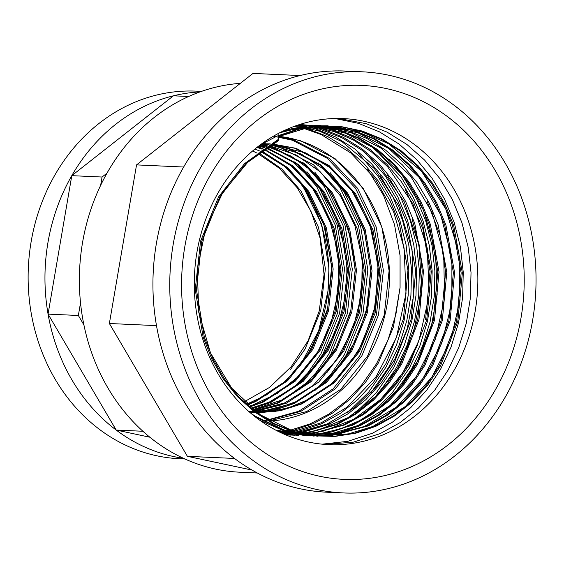 <?xml version="1.0" encoding="UTF-8"?>
<svg xmlns="http://www.w3.org/2000/svg" width="564" height="564" viewBox="0 0 564 564"><rect width="100%" height="100%" fill="white"/><g stroke="black" fill="none" stroke-linecap="round" stroke-linejoin="round"><path stroke-width="0.85" d="M149.848 437.213L116.184 430.057L48.067 314.113L71.783 175.665L173.43 95.809L188.644 96.5M183.406 458.278A183.984 159.816 -87.4 0 1 116.184 430.057A183.984 159.816 -87.4 0 1 48.067 314.113A183.984 159.816 -87.4 0 1 71.783 175.665L102.07 177.025L106.977 173.176M116.184 430.057L142.911 431.263M83.923 324.956L78.354 315.48L80.525 302.833M48.067 314.113L78.354 315.48M100.646 185.323L102.07 177.025M257.297 472.999L239.792 472.202A194.735 169.151 -87.4 0 1 82.661 318.329A194.735 169.151 -87.4 0 1 240.342 83.352M252.052 470.073L187.403 456.332L109.374 323.503L136.544 164.892L252.989 73.419L300.104 75.541A210.774 183.088 -87.4 0 1 345.577 71.057L362.405 71.818A210.774 183.088 -87.4 0 1 535.8 290.636A210.774 183.088 -87.4 0 1 343.391 492.943A210.774 183.088 -87.4 0 1 173.317 326.387A210.774 183.088 -87.4 0 1 362.405 71.818M343.391 492.943L326.57 492.182A210.774 183.088 -87.4 0 1 234.518 458.454A210.774 183.088 -87.4 0 1 156.489 325.625A210.774 183.088 -87.4 0 1 183.66 167.022A210.774 183.088 -87.4 0 1 300.104 75.541M184.9 323.546A197.181 171.273 -87.4 0 1 407.758 94.844A197.181 171.273 -87.4 0 1 466.033 428.753A197.181 171.273 -87.4 0 1 184.9 323.546M136.544 164.892L183.66 167.022M187.403 456.332L234.518 458.454M109.374 323.503L156.489 325.625M71.783 175.665A183.984 159.816 -87.4 0 1 173.43 95.809A183.984 159.816 -87.4 0 1 199.945 91.925M184.922 458.969L179.704 458.736A183.984 159.816 -87.4 0 1 31.239 313.351A183.984 159.816 -87.4 0 1 196.293 91.135L201.51 91.375M475.107 247.547A163.179 141.747 92.6 0 0 343.434 118.602A163.179 141.747 92.6 0 0 197.04 315.692A163.179 141.747 92.6 0 0 328.713 444.636A163.179 141.747 92.6 0 0 475.107 247.547M367.742 169.538L383.534 195.384L394.469 224.451L400.073 255.605L400.066 287.541L395.886 314.367L388.004 339.972L376.477 363.78L361.63 385.057L346.169 401.096L328.777 414.18L309.876 424.001L289.931 430.318M270.332 420.984A142.784 124.024 92.6 0 0 387.052 248.618A142.784 124.024 92.6 0 0 278.376 136.284M293.893 175.03A142.784 124.024 -87.4 0 1 300.33 365.409M278.412 136.622L304.997 128.514L332.386 126.667L361.355 131.708L388.631 143.778L421.555 171.301L445.722 208.892L458.948 253.13L460.041 299.956L450.516 340.896L431.763 377.351L405.234 406.588L372.938 426.44L348.51 433.864L323.391 435.824L290.721 429.958L260.434 414.857L231.649 388.11L210.527 353.015L198.761 312.301L197.287 269.148L205.613 228.949L222.822 192.465L247.737 162.291L278.588 140.549L278.003 132.935M379.917 175.228L392.854 196.78L402.456 220.016L408.752 244.72L411.558 269.944L410.916 295.381L406.792 320.719L399.256 345.006L388.666 367.375L370.717 393.073M387.665 175.545L400.63 197.132L410.232 220.369L416.521 245.065L419.334 270.29L418.692 295.733L414.561 321.064L407.032 345.358L396.436 367.721L378.472 393.446M389.35 159.372L403.669 176.885L416.176 197.837L425.778 221.074L432.073 245.77L434.879 270.995L434.245 296.431L430.113 321.769L422.577 346.056L411.988 368.426L394.039 394.123M357.872 152.752L377.619 175.707L390.126 196.66L399.735 219.897L406.024 244.593L408.829 269.818L408.195 295.254L404.064 320.592L396.534 344.879L385.938 367.249L368.68 392.135L347.339 412.918M365.648 153.105L385.395 176.06L397.902 197.012L407.504 220.249L413.8 244.945L416.606 270.17L415.964 295.606L411.84 320.944L404.303 345.231L393.714 367.601L376.456 392.481L355.123 413.264M371.246 145.167L400.941 176.765L413.447 197.71L423.056 220.947L429.345 245.65L432.151 270.875L431.516 296.311L427.385 321.649L419.856 345.936L409.26 368.299L392.001 393.193L370.661 413.969M335.037 118.51L358.351 123.312L379.297 131.772L399.044 144.039L416.831 159.718L432.038 178.168L444.545 199.113L454.147 222.35L460.443 247.053L463.248 272.278L462.614 297.714L458.483 323.052L450.953 347.339L440.357 369.709L426.892 389.914L410.677 407.68L392.276 422.288L372.402 433.258L347.826 441.337L322.143 444.164M338.675 118.482L366.121 123.657L387.066 132.124L406.813 144.391L424.6 160.063L439.814 178.513L452.321 199.466L461.923 222.702L468.212 247.399L471.025 272.623L470.383 298.06L466.259 323.398L458.722 347.692L448.126 370.054L434.661 390.267L418.453 408.033L400.052 422.633L380.171 433.603L353.409 442.148L325.463 444.446M278.369 136.227L300.231 140.591L335.108 158.695L363.251 188.531L381.87 227.158L389.104 270.812L384.204 315.213L367.615 356.004L340.917 389.202L306.696 411.544L269.902 420.744M273.455 136.178L292.455 140.239L327.332 158.35L355.482 188.179L374.101 226.813L381.334 270.466L376.435 314.86L359.839 355.651L333.148 388.85L298.92 411.198L268.196 419.764M266.483 419.976L262.133 420.391M318.159 162.848L339.93 187.474L358.549 226.108L365.782 269.761L360.882 314.155L344.294 354.953L331.216 373.777L315.41 390.098M302.614 162.143L324.385 186.776L343.004 225.41L350.237 269.056L345.337 313.457L328.749 354.248L315.664 373.079L299.851 389.407M294.838 161.79L316.608 186.423L335.227 225.057L342.461 268.711L337.561 313.105L320.972 353.896L307.895 372.726L292.089 389.047M302.057 184.287L321.734 224.444L328.967 268.097L327.973 291.073L318.667 330.716L300.097 365.698M278.419 136.657L294.507 140.33L329.39 158.442L357.534 188.27L376.153 226.904L383.386 270.558L378.486 314.952L361.898 355.743L335.199 388.941L300.972 411.29L268.69 420.053M266.934 420.243L262.5 420.596M330.243 172.746L341.981 187.565L360.607 226.199L367.834 269.853L362.934 314.254L346.345 355.045L331.724 375.723M314.698 172.048L326.436 186.867L345.055 225.501L352.288 269.155L347.389 313.549L330.8 354.34L316.192 375.004M306.922 171.696L318.66 186.515L337.279 225.149L344.512 268.802L339.613 313.196L323.024 353.995L308.402 374.665M329.313 423.543L300.245 432.694M312.519 126.717L314.479 127.154M412.192 219.544L419.2 244.995L422.281 271.143L417.762 319.506L400.518 363.942L387.701 383.189L372.275 400.109L354.756 414.018L335.834 424.466L304.454 433.624M301.944 433.963L301.077 434.069M298.638 434.329L295.874 434.562M299.815 124.447L312.569 125.652M315.988 126.216L318.942 126.78M405.417 189.631L422.852 228.624L430.057 271.495L425.601 319.591M417.903 344.181L408.294 364.288L395.477 383.541L380.044 400.454L362.532 414.364L343.61 424.812L308.846 434.421M306.407 434.682L305.822 434.731M305.801 434.738L303.651 434.907M290.812 435.112L285.553 434.788M298.842 124.764L337.85 129.967L357.809 138.032L376.625 149.714L393.573 164.639L408.068 182.214L419.99 202.166L429.148 224.296L437.833 271.848L433.314 320.204L416.063 364.64L403.253 383.887L387.82 400.807L370.301 414.716L351.379 425.164L331.843 431.954L311.427 435.26M298.582 435.464L283.396 433.85M295.141 126.04L324.244 125.842M427.174 201.348L440.167 235.639L445.602 272.2L441.083 320.556L423.839 364.993L411.022 384.239L395.597 401.159L378.077 415.069L359.155 425.517L339.613 432.306L319.203 435.612M306.358 435.817L277.1 430.833M285.596 129.917L306.724 125.955L328.142 125.807M338.478 127.119L353.402 130.672L373.361 138.73L392.17 150.412L409.126 165.344L423.62 182.919L435.535 202.871L444.693 225.001L453.378 272.546L448.859 320.909L431.615 365.345L418.798 384.592L403.366 401.512L385.854 415.421L366.931 425.869L328.044 435.88M314.134 436.169L284.334 431.016L259.87 420.307M259.962 145.096L277.023 136.1L297.468 129.198L318.829 125.969L340.332 126.611L361.171 131.017L381.13 139.082L399.946 150.764L416.895 165.696L431.389 183.265L443.311 203.223L452.469 225.353L461.155 272.898L456.636 321.254L439.384 365.691L426.574 384.944L411.142 401.857L393.623 415.774L374.7 426.215L354.636 433.138L333.669 436.388L312.569 435.768L292.103 431.368L272.532 423.324L254.11 411.664L237.557 396.746L223.443 379.191L211.902 359.254L203.146 337.145L195.236 289.628L200.537 241.307L218.557 196.906L244.494 163.68L277.58 139.872M400.066 287.541L393.432 326.986L378.402 362.941L365.585 382.188L350.152 399.108L332.64 413.017L313.718 423.465L292.737 430.614M290.996 431.016L289.001 431.446M287.062 431.834L285.342 432.144M283.135 432.503L281.803 432.701M305.279 127.831L327.917 136.678L346.733 148.36L363.681 163.292L378.176 180.868L390.098 200.819L399.256 222.949L407.941 270.494L403.422 318.857L386.171 363.294L373.361 382.54L357.928 399.46L340.409 413.37L321.487 423.818L296.777 431.798M294.838 432.179L293.118 432.496M290.911 432.856L289.579 433.053M309.206 127.168L315.734 128.966L335.693 137.031L354.509 148.713L371.457 163.645L385.952 181.213L397.874 201.172L407.032 223.302L415.717 270.847L411.191 319.203L393.947 363.639L381.13 382.893L365.705 399.805L348.185 413.722L329.263 424.17L300.894 432.842M298.687 433.208L297.348 433.406M294.768 433.744L284.876 434.499M313.126 126.639L323.51 129.318L343.469 137.383L362.278 149.065L379.234 163.997L393.728 181.566L405.65 201.517L414.801 223.654L423.486 271.199L418.967 319.555L401.723 363.991L388.906 383.245L373.474 400.158L355.962 414.068L337.039 424.516L305.124 433.751M302.544 434.09L299.294 434.435M299.23 434.442L298.835 434.477M286.928 434.893L285.758 434.865M319.661 126.738L331.279 129.671L351.238 137.736L370.054 149.411L387.003 164.343L401.498 181.918L413.419 201.87L422.577 224L431.263 271.552L426.744 319.908L409.492 364.344L396.682 383.591L381.25 400.51L363.731 414.42L344.808 424.868L309.558 434.534M294.697 435.246L285.384 434.71M325.322 126.681L339.056 130.023L359.014 138.081L377.831 149.763L394.779 164.695L409.274 182.271L421.195 202.222L430.353 224.352L439.039 271.904L434.513 320.26L417.268 364.696L404.451 383.943L389.026 400.863L371.507 414.773L352.585 425.221L318.216 434.781L282.783 433.568M294.168 126.392L320.373 125.419M333.098 127.034L346.832 130.376L366.79 138.434L385.607 150.116L402.555 165.048L417.05 182.616L428.971 202.575L438.129 224.705L446.808 272.25L442.289 320.613L425.044 365.049L412.228 384.296L396.802 401.216L379.283 415.125L360.361 425.573L340.734 432.384L320.232 435.676M310.249 435.944L275.458 429.979M283.149 131.052L319.041 125.455L354.601 130.721L374.559 138.786L393.376 150.468L410.324 165.4L424.826 182.969L436.74 202.927L445.898 225.057L454.584 272.602L450.065 320.958L432.814 365.394L420.004 384.648L404.571 401.561L387.059 415.471L368.13 425.919L330.391 435.838M318.018 436.296L285.539 431.072L254.914 416.57M278.355 136.1L298.772 129.226L320.105 126.019L341.565 126.667L362.377 131.074L382.336 139.139L401.152 150.821L418.1 165.745L432.595 183.321L444.517 203.273L453.675 225.403L462.36 272.955L457.834 321.311L440.59 365.747L427.773 384.993L412.347 401.913L394.828 415.823L375.906 426.271L355.842 433.194L334.875 436.437L313.774 435.817L293.308 431.425L273.737 423.381L255.316 411.713L238.762 396.802L224.648 379.248L213.107 359.31L204.344 337.194L196.441 289.684L201.736 241.364L219.763 196.963L245.692 163.729L278.778 139.928M261.604 143.89L261.964 143.876M264.248 143.799L270.198 143.855M272.341 143.961L296.051 148.318L328.925 165.4L355.454 193.53L372.994 229.971L379.791 271.143L375.152 313.02L359.479 351.492L334.276 382.801L301.973 403.88L280.245 410.754L257.551 412.827M255.598 412.777L249.873 412.404M262.57 143.517L269.966 144.088M271.749 144.313L288.274 147.972L321.156 165.048L347.678 193.184L365.218 229.618L372.021 270.791L367.375 312.667L351.703 351.139L326.5 382.455L294.197 403.528L275.965 409.626L256.909 412.362M255.139 412.439L249.965 412.481M263.98 143.961L268.88 144.744M270.501 145.061L280.505 147.62L313.38 164.695L339.902 192.832L357.442 229.266L364.245 270.438L359.599 312.315L343.927 350.794L318.731 382.103L286.42 403.175L255.711 411.473M262.732 144.708L267.28 145.738M268.767 146.125L272.729 147.267L305.603 164.343L332.133 192.479L349.673 228.921L356.469 270.093L351.83 311.962L336.158 350.441L310.954 381.75L278.651 402.83L254.089 410.232M259.56 145.399L265.284 147.021M266.666 147.465L298.589 164.575L324.356 192.127L341.897 228.568L348.7 269.74L344.054 311.617L328.382 350.089L303.178 381.398L270.875 402.477L252.15 408.696M257.79 146.753L262.979 148.558M264.269 149.058L293.174 166.098L316.58 191.781L334.121 228.216L340.924 269.388L336.278 311.265L320.606 349.736L295.409 381.045L263.099 402.125L249.958 406.884M261.647 150.898L287.64 167.628L308.811 191.429L326.352 227.863L333.148 269.035L328.509 310.912L312.837 349.391L287.633 380.7L255.33 401.772L247.568 404.811M258.827 152.971L282.014 169.179L301.035 191.076L318.575 227.518L325.372 268.69L320.733 310.56L305.061 349.038L290.587 369.321M272.306 143.989L294.88 148.269L327.754 165.344L354.284 193.48L371.824 229.915L378.62 271.087L373.974 312.964L358.309 351.442L333.105 382.752L300.802 403.824L275.881 411.297L249.937 412.46M264.537 143.637L266.307 143.778M274.146 144.807L287.104 147.916L319.985 164.991L346.507 193.128L364.048 229.569L370.844 270.741L366.205 312.611L350.533 351.09L325.329 382.399L293.026 403.479L258.545 412.129M261.767 143.778L262.408 143.855M360.544 246.376L363.075 270.389L358.429 312.266L342.757 350.737L326.782 372.733M280.498 405.065L255.492 411.304M261.054 144.553L266.998 145.914M268.471 146.309L271.559 147.211L304.433 164.293L330.962 192.43L348.503 228.864L355.299 270.036L350.653 311.913L334.988 350.385L309.784 381.694L277.481 402.774L253.821 410.021M259.313 145.582L264.953 147.232M266.321 147.69L297.778 164.801L323.186 192.077L340.726 228.512L347.523 269.684L342.884 311.561L327.212 350.04L302.008 381.349L269.705 402.421L251.833 408.435M257.494 146.985L262.613 148.811M263.889 149.319L292.342 166.331L315.41 191.725L332.95 228.166L339.754 269.338L335.108 311.208L319.435 349.687L294.239 380.996L261.929 402.076L249.612 406.588M261.231 151.194L286.801 167.86L307.641 191.372L325.181 227.814L331.977 268.986L327.332 310.856L311.666 349.335L286.463 380.644L254.16 401.723L247.194 404.48M245.714 401.66L244.621 402.118M303.319 128.211L321.219 134.592L350.752 152.936L375.349 179.098L393.503 211.472L404.099 248.047L406.017 293.47L396.4 337.61L376.118 376.646L346.966 407.229L321.374 422.725L293.583 431.509M296.452 125.568L319.816 131.278L341.904 141.62L374.503 168.728L398.586 205.719L412.023 249.302L413.631 295.557L407.279 328.467L394.92 359.028L377.154 385.79L354.848 407.497L327.233 423.931L297.172 432.553M297.58 125.18L320.162 129.276L341.777 137.665L361.827 150.116L379.734 166.274L404.466 202.152L418.925 244.825L421.837 290.552L413.003 335.305L397.437 368.616L375.398 396.598L348.221 417.579L317.553 430.332L300.675 433.448M313.894 126.555L334.142 131.56L353.459 140.055L371.394 151.843L387.524 166.648L412.897 203.837L427.251 248.153L429.253 295.437L418.763 341.262L402.661 372.987L380.587 399.453L353.818 419.179L323.863 431.051L303.608 434.231L283.213 433.765M316.883 126.251L345.654 133.252L372.367 147.225L401.737 174.396L423.317 209.893L435.443 250.938L437.156 294.295L431.009 328.107L418.523 359.529L400.348 386.996L377.415 409.126L359.494 420.666L340.289 428.901L320.274 433.638L299.907 434.766L280.23 432.384M318.991 126.089L351.168 132.773L380.933 148.113L410.585 176.081L432.087 212.55L443.72 254.576L444.552 298.723L435.154 339.676L416.528 376.195L390.105 405.537L357.893 425.524L333.867 432.99L309.135 435.161M279.702 132.766L301.472 127.457L323.666 126.273L357.597 132.653L388.941 148.628L419.094 177.371L440.688 214.898L451.919 258.051L451.842 303.15L441.753 343.187L422.803 378.698L396.414 407.102L364.52 426.363L340.106 433.638L315.015 435.45L283.939 429.937L254.963 416.049L250.888 413.278M244.254 401.779L269.543 387.419L291.236 366.678L308.113 340.726L319.217 311.046L324.053 274.407L320.042 237.888L310.961 211.26L297.115 187.636L279.18 168.121L257.995 153.605M256.846 153.013L252.601 150.976M246.785 404.113L265.933 395.286L283.516 382.815L298.983 367.065L311.864 348.524L327.599 308.931L331.674 265.947L323.701 224.035L304.553 187.53L284.559 166.443L260.787 151.512M259.574 150.969L254.914 149.044M249.147 406.193L252.453 405.171L277.255 393.496L299.223 375.772L317.215 352.902L330.307 326.062L338.689 290.277L338.308 253.447L329.249 218.388L312.216 187.727L291.369 166.013L266.518 150.955L263.388 149.664M262.098 149.171L256.98 147.387M251.311 408.012L269.106 402.188L297.313 384.986L320.592 359.853L337.258 328.615L346.113 293.569L346.141 254.223L336.257 216.837L317.342 184.661L291.087 160.451L265.757 148.064M264.375 147.62L258.735 146.027M253.222 409.549L283.495 399.467L313.408 377.831L336.553 347.163L350.871 310.193L355.116 270.255L351.717 241.843L343.131 215.074L329.757 191.182L312.237 171.273L291.221 156.157L267.822 146.718M266.335 146.337L261.745 145.308M254.808 410.782L284.735 402.858L313.055 385.522L336.391 360.192L353.029 328.727L361.764 293.463L362.166 259.095L354.975 225.945L340.677 196.209L320.253 171.844L296.326 155.079L269.522 145.653M249.133 411.762L254.202 411.734M255.964 411.664L276.184 408.689L295.691 401.794L320.634 386.037L341.671 363.977L357.576 336.891L367.446 306.358L370.597 268.972L364.654 232.297L350.11 199.205L328.142 172.295L301.127 153.951L270.72 144.927M268.943 144.708L261.252 144.151M249.02 411.664L268.718 411.657L288.183 407.899L310.369 398.642L330.582 384.556L348.009 366.198L361.961 344.301L375.405 305.801L378.127 264.699L369.906 224.895L351.569 190.138L330.744 168.171L305.843 152.907L271.263 144.603"/></g></svg>
